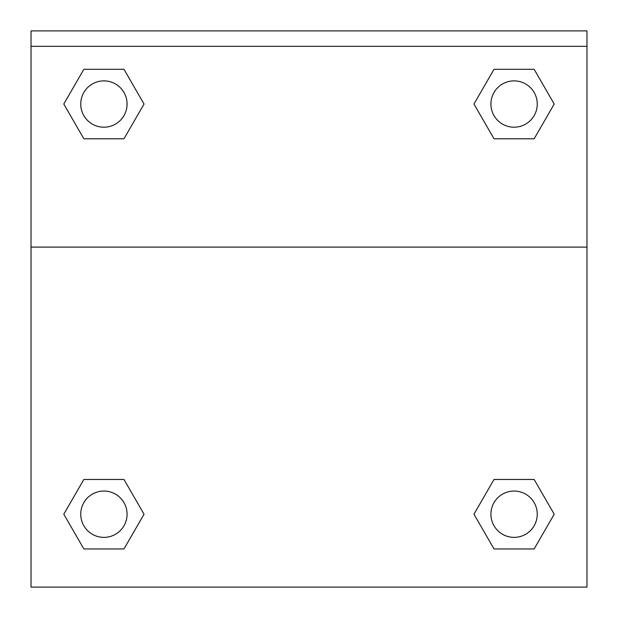 <?xml version="1.0" encoding="UTF-8"?>
<svg xmlns="http://www.w3.org/2000/svg" width="618" height="618" viewBox="0 0 618 618"><rect width="100%" height="100%" fill="white"/><g stroke="black" fill="none" stroke-linecap="round" stroke-linejoin="round"><path stroke-width="0.93" d="M474.887 512.608L494.021 479.46L508.769 479.46L494.021 479.46L473.96 514.207L494.021 479.46L534.145 479.46L494.021 479.46L534.145 479.46L554.207 514.207L534.145 548.954L554.207 514.207M83.855 479.46L123.979 479.46L83.855 479.46L63.793 514.207L83.855 479.46L123.979 479.46L144.04 514.207L123.979 548.954L83.855 548.954L123.979 548.954L83.855 548.954L63.793 514.207M143.113 105.639L123.979 138.787L109.231 138.787L123.979 138.787L144.04 104.04L123.979 138.787L83.855 138.787L123.979 138.787L83.855 138.787L63.793 104.04L83.855 69.293L63.793 104.04M534.145 138.787L494.021 138.787L534.145 138.787L554.207 104.04L534.145 138.787L494.021 138.787L473.96 104.04L494.021 69.293L473.96 104.04M586.976 46.342L586.976 30.9L31.024 30.9L31.024 46.342L586.976 46.342L586.976 587.1L31.024 587.1L31.024 46.342M534.145 548.954L494.021 548.954L534.145 548.954L494.021 548.954L473.96 514.207M31.024 247.107L586.976 247.107M494.021 69.293L534.145 69.293L494.021 69.293L534.145 69.293L554.207 104.04M83.855 69.293L123.979 69.293L83.855 69.293L123.979 69.293L144.04 104.04M537.251 514.207A23.167 23.167 0 0 0 502.504 494.145A23.167 23.167 0 0 0 502.504 534.269A23.167 23.167 0 0 0 537.251 514.207M127.076 514.207A23.167 23.167 0 0 0 92.329 494.145A23.167 23.167 0 0 0 92.329 534.269A23.167 23.167 0 0 0 127.076 514.207M537.251 104.04A23.167 23.167 0 0 0 502.504 83.978A23.167 23.167 0 0 0 502.504 124.102A23.167 23.167 0 0 0 537.251 104.04M127.076 104.04A23.167 23.167 0 0 0 92.329 83.978A23.167 23.167 0 0 0 92.329 124.102A23.167 23.167 0 0 0 127.076 104.04M494.021 479.46L508.769 479.46M109.231 479.46L123.979 479.46M508.769 138.787L494.021 138.787M123.979 138.787L109.231 138.787"/></g></svg>
